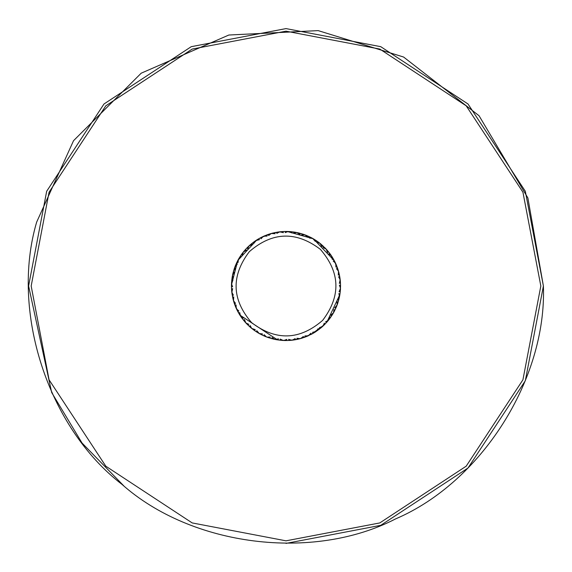 <?xml version="1.0" encoding="UTF-8"?>
<svg xmlns="http://www.w3.org/2000/svg" width="572" height="572" viewBox="0 0 572 572"><rect width="100%" height="100%" fill="white"/><g stroke="black" fill="none" stroke-linecap="round" stroke-linejoin="round"><path stroke-width="0.86" d="M540.826 286L522.93 192.199L466.187 105.813L379.801 49.07L286 31.174L192.199 49.07L105.813 105.813L49.07 192.199L31.174 286L49.07 379.801L105.813 466.187L192.199 522.93L286 540.826L379.801 522.93L466.187 466.187L522.93 379.801L540.826 286M326.877 322.115L339.875 294.494L340.304 291.077L339.089 291.756L340.497 288.231L339.389 285.171L340.54 285.964L340.304 291.077L340.419 287.487M340.44 282.625L338.889 272.658L334.313 260.682L313.349 238.803L287.487 231.581M282.625 231.56L272.658 233.111L260.682 237.687L257.121 239.732M254.554 241.434L255.77 240.597L253.947 243.293L253.911 241.899L258.187 239.082L256.971 239.825L237.773 260.525L231.581 284.513M231.56 289.375L233.111 299.342L237.687 311.318L239.732 314.879M241.434 317.446L240.597 316.23L243.293 318.053L241.899 318.089L239.825 315.029L277.506 339.875L276.019 339.511M276.726 339.747L275.275 339.482L278.464 338.867L277.506 339.875L284.513 340.419M289.375 340.44L299.342 338.889L311.318 334.313L324.596 324.538L327.863 320.799M280.923 340.304L280.244 339.089L283.183 340.469L285.292 340.54L281.832 340.383M309.38 335.163L306.134 336.693L304.969 335.914L308.222 335.814L310.975 333.197L310.796 334.584L313.813 332.918L312.548 332.332L316.23 331.402L318.053 328.707L318.089 330.101L315.065 332.032M313.856 332.897L313.349 333.19M324.031 325.096L322.529 326.505L319.469 327.606L320.813 327.992L321.9 327.062L316.781 330.902M276.769 339.761L273.38 339.06M306.177 336.672L305.627 336.887M274.989 339.418L274.002 339.096M260.567 334.255L259.273 333.548L262.498 333.948L261.275 334.613L265.708 336.629L264.393 336.079L264.121 334.713L266.488 336.937L268.475 337.652L265.236 336.436M299.342 338.889L297.955 339.217L296.932 338.267L300.157 338.674L302.18 338.088L299.413 338.76M297.998 339.21L297.426 339.332M306.134 336.693L300.729 338.517L303.289 336.522L302.895 337.859L301.401 338.216M260.61 334.277L257.6 332.568M286.043 340.54L283.776 340.497L286.829 339.389L286.036 340.54L290.905 340.326L289.482 340.433L288.617 339.332L291.741 340.24L293.836 339.975L290.998 340.204M289.525 340.433L288.946 340.462M293.157 340.068L292.328 340.176L295.173 338.603L294.573 339.868L293.043 339.982M259.016 333.404L258.179 332.79M283.476 340.483L282.454 340.319M280.966 340.311L280.387 340.254M251.937 328.6L249.971 326.948L250.136 325.561L251.701 328.414L255.291 329.679L253.975 330.151L250.665 327.549M272.537 338.853L271.972 338.71M246.904 324.031L245.888 322.958L248.834 324.338L247.462 324.596L245.081 321.907M246.94 324.067L244.602 321.514M266.767 337.037L265.844 336.565M264.436 336.1L263.892 335.864M277.506 339.875L274.696 339.36L272.007 337.53L272.494 338.846L267.045 337.144L270.291 337.037L269.183 337.888L267.767 337.294M241.463 317.489L239.554 314.6M256.864 332.11L256.37 331.789M259.28 333.548L259.967 333.812M237.065 310.088L236.429 308.758L238.803 310.975L237.416 310.796L235.65 306.978M250.007 326.984L249.571 326.591M233.898 302.138L233.483 300.722L235.478 303.289L234.141 302.895L232.99 298.841M232.017 293.786L231.824 292.328L233.397 295.173L232.132 294.573L231.796 290.998M244.037 320.849L243.665 320.392M249.971 326.948L246.468 323.423M232.025 293.836L231.631 290.397M236.837 309.38L239.968 315.065M231.46 285.249L231.503 283.769L232.611 286.829L231.46 286.036L231.681 282.454M239.103 313.856L238.81 313.349M245.888 322.958L244.394 319.469L244.008 320.813L241.098 316.781M231.46 285.292L231.617 281.832M237.087 310.131L235.993 307.507M232.253 276.726L232.518 275.275L233.133 278.464L232.125 277.506L232.904 274.002M235.328 306.177L235.113 305.627M232.239 276.769L232.94 273.38M233.912 302.18L233.24 299.413M234.363 268.432L234.856 267.038L234.963 270.291L234.112 269.183L235.435 265.844M232.79 297.998L232.668 297.426M234.348 268.475L235.564 265.236M237.745 260.567L238.452 259.273L238.052 262.498L237.387 261.275L239.21 258.179M231.567 289.525L231.538 288.946M233.111 299.342L232.017 293.043M237.723 260.61L239.432 257.6M242.321 253.332L243.222 252.166L242.321 255.291L241.849 253.975L244.137 251.201M231.689 280.966L231.746 280.387M242.292 253.375L244.451 250.665M247.969 246.904L249.042 245.888L247.662 248.834L247.404 247.462L250.093 245.081M233.147 272.537L233.29 271.972M231.503 283.769L232.911 280.244L231.696 280.923L232.489 276.019M247.933 246.94L250.486 244.602M235.9 264.436L236.136 263.892M232.518 275.275L234.47 272.007L233.154 272.494L234.706 267.767M254.511 241.463L257.4 239.554M261.912 237.065L263.242 236.429L261.025 238.803L261.204 237.416L264.493 235.993M239.89 256.864L240.211 256.37M234.856 267.038L237.287 264.121L235.921 264.393L238.188 259.967M261.869 237.087L265.022 235.65M269.862 233.898L271.278 233.483L268.711 235.478L269.105 234.141L272.587 233.24M245.016 250.007L245.409 249.571M269.82 233.912L273.159 232.99M278.214 232.017L279.672 231.824L276.827 233.397L277.427 232.132L281.002 231.796M251.151 244.037L251.608 243.665M278.164 232.025L281.603 231.631M258.144 239.103L258.651 238.81M249.042 245.888L252.531 244.394L251.187 244.008L255.219 241.098M286.751 231.46L288.231 231.503L285.171 232.611L285.964 231.46L290.168 231.617M265.823 235.328L266.373 235.113M255.77 240.597L259.452 239.668L258.187 239.082L262.62 236.837M295.274 232.253L296.725 232.518L293.536 233.133L294.494 232.125L298.62 232.94M303.568 234.363L304.962 234.856L301.709 234.963L302.817 234.112L306.156 235.435M274.002 232.79L274.574 232.668M303.525 234.348L306.764 235.564M311.433 237.745L312.727 238.452L309.502 238.052L310.725 237.387L313.821 239.21M282.475 231.567L283.054 231.538M271.278 233.483L275.068 233.733L274.045 232.783L278.957 232.017M311.39 237.723L314.4 239.432M286.708 231.46L289.546 231.681M318.668 242.321L319.834 243.222L316.709 242.321L318.025 241.849L320.799 244.137M322.637 246.368L323.159 246.067L323.18 246.882M291.034 231.689L291.613 231.746M318.625 242.292L321.335 244.451M295.231 232.239L297.998 232.904M325.096 247.969L326.111 249.042L323.166 247.662L324.538 247.404L326.919 250.093M299.463 233.147L300.028 233.29M325.06 247.933L327.398 250.486M330.566 254.554L331.402 255.77L328.707 253.947L330.101 253.911L332.032 256.935M307.564 235.9L308.108 236.136M298.119 232.818L304.232 234.706M330.537 254.511L332.446 257.4M334.935 261.912L335.571 263.242L333.197 261.025L334.584 261.204L336.007 264.493M315.136 239.89L315.63 240.211M304.962 234.856L307.879 237.287L307.607 235.921L312.033 238.188M334.913 261.869L336.35 265.022M338.102 269.862L338.517 271.278L336.522 268.711L337.859 269.105L338.76 272.587M338.088 269.82L339.01 273.159M339.982 278.214L340.176 279.672L338.603 276.827L339.868 277.427L340.369 281.603M327.963 251.151L328.335 251.608M319.834 243.222L321.864 246.439L322.029 245.052L325.532 248.577M339.975 278.164L340.204 281.002M340.497 288.231L340.383 290.168M332.897 258.144L333.19 258.651M326.111 249.042L327.606 252.531L327.992 251.187L330.902 255.219M339.747 295.274L339.482 296.725L338.867 293.536L339.875 294.494L339.06 298.62M336.672 265.823L336.887 266.373M331.402 255.77L332.332 259.452L332.918 258.187L335.163 262.62M339.761 295.231L339.096 297.998M337.637 303.568L337.144 304.962L337.037 301.709L337.888 302.817L336.436 306.764M339.21 274.002L339.332 274.574M336.415 265.179L335.8 263.749L335.914 267.031L336.693 265.866L338.216 270.599M337.652 303.525L336.565 306.156M334.255 311.433L333.548 312.727L333.948 309.502L334.613 310.725L332.568 314.4M340.433 282.475L340.462 283.054M334.277 311.39L332.79 313.821M328.778 319.834L329.679 316.709L330.151 318.025L328.6 320.063L326.948 322.029L325.561 321.864L328.414 320.299L329.708 318.625L327.549 321.335M340.311 291.034L340.254 291.613M338.853 299.463L338.71 300.028M339.875 294.494L339.511 295.981M324.067 325.06L321.514 327.398M336.1 307.564L335.864 308.108M339.482 296.725L337.53 299.993L338.846 299.506L337.294 304.232M313.813 332.918L315.029 332.175L313.813 332.918M315.987 331.56L314.6 332.446M332.11 315.136L331.789 315.63M337.144 304.962L334.713 307.879L336.079 307.607L333.812 312.033M308.487 335.692L306.978 336.35M326.984 321.993L326.591 322.429M333.548 312.727L330.688 315.229L332.082 315.179L329.15 319.19M300.436 338.595L298.841 339.01M283.219 340.476L281.667 340.369M279.408 340.147L278.871 340.075M274.732 339.368L273.216 339.024M271.021 338.445L270.499 338.295M266.523 336.944L265.072 336.372M262.998 335.457L262.512 335.228M294.573 339.868L297.955 339.217M258.794 333.276L257.45 332.475M255.548 331.252L255.098 330.945M251.73 328.435L250.536 327.441M248.841 325.933L248.448 325.561M245.517 322.551L244.487 321.378M243.057 319.626L242.721 319.197M240.297 315.765L239.468 314.45M238.324 312.491L238.059 312.019M235.85 307.45L235.306 306.134L236.086 304.969L236.186 308.222L235.585 306.821M234.763 304.712L234.584 304.197M253.975 330.151L256.821 332.082L256.771 330.688L259.273 333.548M233.333 300.186L232.947 298.677M232.468 296.46L232.368 295.931M287.416 340.526L287.959 340.512M231.76 291.777L231.617 290.226M231.488 287.959L231.474 287.416M247.84 324.975L247.426 324.56M231.524 283.219L231.631 281.667M231.853 279.408L231.925 278.871M239.082 313.813L239.668 312.548L240.597 316.23M242.213 318.525L241.87 318.053M232.632 274.732L232.976 273.216M233.555 271.021L233.705 270.499M236.186 308.222L236.429 308.758M237.666 311.275L237.401 310.753M235.056 266.523L235.628 265.072M236.543 262.998L236.772 262.512M232.783 297.955L233.733 296.932L233.483 300.722M234.141 302.895L235.306 306.134M234.305 303.403L234.127 302.845M238.724 258.794L239.525 257.45M240.748 255.548L241.055 255.098M231.46 286.036L231.567 289.482L232.668 288.617L231.824 292.328M232.225 295.102L232.125 294.523M243.565 251.73L244.559 250.536M246.067 248.841L246.439 248.448M231.46 286.579L231.46 285.993M249.449 245.517L250.622 244.487M252.374 243.057L252.803 242.721M232.039 278.042L232.132 277.463M256.235 240.297L257.55 239.468M259.509 238.324L259.981 238.059M233.948 269.698L234.127 269.14M269.105 234.141L265.866 235.306L267.031 236.086L263.778 236.186L265.179 235.585M267.288 234.763L267.803 234.584M241.849 253.975L239.918 256.821L241.312 256.771L238.452 259.273M237.144 261.754L237.401 261.232M271.814 233.333L273.323 232.947M275.54 232.468L276.069 232.368M247.404 247.462L245.052 249.971L246.439 250.136L243.222 252.166M241.534 254.411L241.877 253.932M280.223 231.76L281.774 231.617M284.041 231.488L284.584 231.474M247.025 247.84L247.44 247.426M288.781 231.524L290.333 231.631M292.592 231.853L293.129 231.925M253.475 242.213L253.947 241.87M297.268 232.632L298.784 232.976M300.979 233.555L301.501 233.705M263.778 236.186L263.242 236.429M260.725 237.666L261.247 237.401M305.477 235.056L306.928 235.628M309.002 236.543L309.488 236.772M268.597 234.305L269.155 234.127M313.206 238.724L314.55 239.525M316.452 240.748L316.902 241.055M285.964 231.46L282.518 231.567L283.383 232.668L279.672 231.824M276.898 232.225L277.477 232.125M320.27 243.565L321.464 244.559M289.654 231.581L291.077 231.696L291.756 232.911L288.231 231.503M285.421 231.46L286.007 231.46M326.483 249.449L327.513 250.622M328.943 252.374L329.279 252.803M299.506 233.154L299.993 234.47L296.725 232.518M294.494 232.125L291.077 231.696M293.958 232.039L294.537 232.132M331.703 256.235L332.532 257.55M333.676 259.509L333.941 259.981M302.302 233.948L302.86 234.127M337.237 267.288L337.416 267.803M318.025 241.849L315.179 239.918L315.229 241.312L312.727 238.452M310.246 237.144L310.768 237.401M338.667 271.814L339.053 273.323M339.532 275.54L339.632 276.069M317.589 241.534L318.068 241.877M340.512 284.041L340.526 284.584M340.24 280.223L340.383 281.774M329.787 253.475L330.13 253.947M340.147 292.592L340.075 293.129M335.814 263.778L335.571 263.242M334.334 260.725L334.599 261.247M339.368 297.268L339.024 298.784M338.445 300.979L338.295 301.501M339.868 277.427L339.217 274.045L338.267 275.068L338.517 271.278M337.695 268.597L337.873 269.155M336.944 305.477L336.372 306.928M335.457 309.002L335.228 309.488M340.54 285.964L340.433 282.518L339.332 283.383L340.176 279.672M339.775 276.898L339.875 277.477M333.276 313.206L332.475 314.55M331.252 316.452L330.945 316.902M328.435 320.27L327.441 321.464M325.933 323.159L325.561 323.552M340.54 285.421L340.54 286.007M322.551 326.483L321.378 327.513M319.626 328.943L319.197 329.279M339.961 293.958L339.868 294.537M315.765 331.703L314.45 332.532M312.491 333.676L312.019 333.941M338.052 302.302L337.873 302.86M308.251 335.8L306.821 336.415M304.712 337.237L304.197 337.416M334.856 310.246L334.599 310.768M300.186 338.667L298.677 339.053M296.46 339.532L295.931 339.632M322.958 326.111L324.338 323.166L324.596 324.538L321.907 326.919M324.975 324.16L324.56 324.574M320.849 327.963L320.392 328.335M330.466 317.589L330.123 318.068M292.035 340.211L290.397 340.369M291.777 340.24L290.226 340.383M340.476 288.781L340.369 290.333M286 543.4L380.745 525.325L468.01 468.01L525.325 380.745L543.4 286L525.325 191.255L468.01 103.99L380.745 46.675L286 28.6L191.255 46.675L103.99 103.99L46.675 191.255L28.6 286L51.694 392.564L82.046 443.028L123.759 485.835M36.644 222.15C10.239 311.554 48.041 427.677 122.015 484.405C191.656 546.374 312.812 561.64 395.645 518.875C481.381 482.275 546.803 379.157 543.4 286L527.87 197.941L479.05 115.744L403.603 57.036L318.175 30.616L228.864 35.021L141.213 73.18L73.538 140.698L36.644 222.15M320.363 249.342C340.29 272.394 341.055 296.074 322.658 320.363C299.606 340.29 275.926 341.055 251.637 322.658C231.71 299.606 230.945 275.926 249.342 251.637C272.394 231.71 296.074 230.945 320.363 249.342"/></g></svg>
